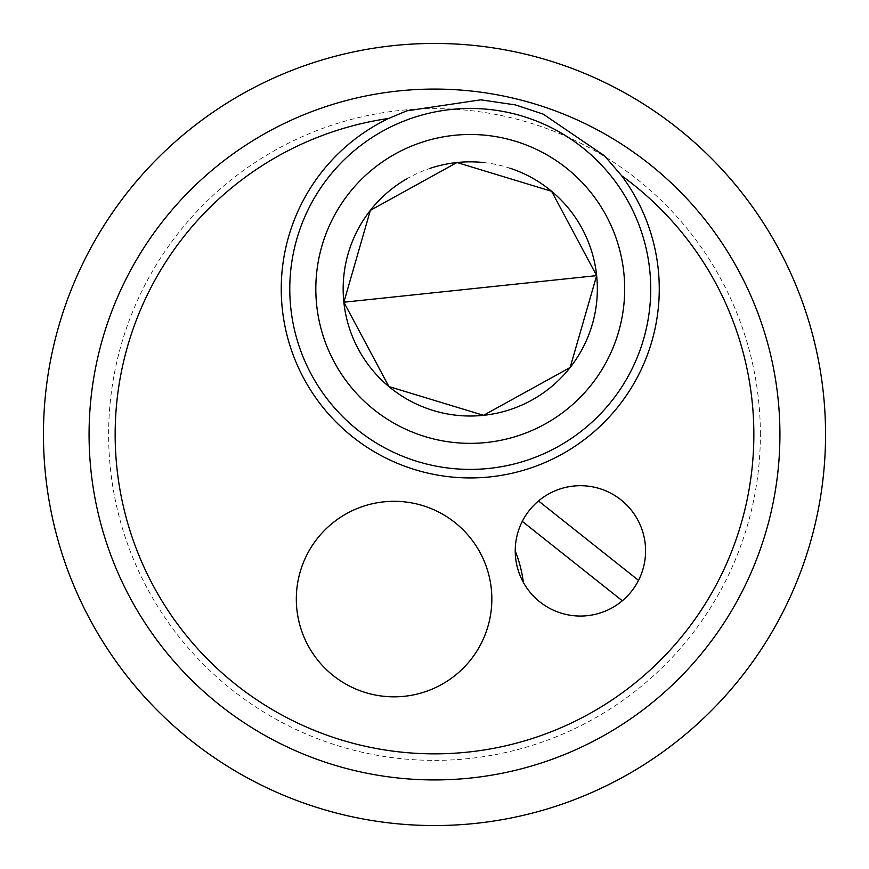<?xml version="1.0" encoding="UTF-8"?>
<svg xmlns="http://www.w3.org/2000/svg" width="869" height="869" viewBox="0 0 869 869"><rect width="100%" height="100%" fill="white"/><g stroke="black" fill="none" stroke-linecap="round" stroke-linejoin="round"><path stroke-width="0.65" stroke-dasharray="4.34 3.26" d="M622.323 600.783A65.175 65.175 0 0 1 522.291 521.378A65.175 65.175 0 0 1 620.933 499.816A65.175 65.175 0 0 1 622.323 600.783L522.291 521.378M296.318 599.067A97.762 97.762 0 0 1 442.962 514.405A97.762 97.762 0 0 1 442.962 683.729A97.762 97.762 0 0 1 296.318 599.067M483.979 162.579A127.091 127.091 0 0 1 509.886 168.173M406.366 179.057A127.091 127.091 0 0 1 430.546 168.195M352.108 769.956A345.427 345.427 0 0 0 775.485 489.725A345.427 345.427 0 0 0 462.199 90.18A345.427 345.427 0 0 0 89.072 434.5A345.427 345.427 0 0 0 352.108 769.956M523.366 582.382A130.35 130.35 0 0 0 515.23 550.968M638.53 580.362L538.498 500.957M760.375 434.5A325.875 325.875 0 0 0 271.562 152.281A325.875 325.875 0 0 0 271.562 716.719A325.875 325.875 0 0 0 760.375 434.5M825.55 434.5A391.05 391.05 0 0 1 434.5 825.55A391.05 391.05 0 0 1 43.45 434.5A391.05 391.05 0 0 1 434.5 43.45A391.05 391.05 0 0 1 825.55 434.5"/><path stroke-width="1.3" d="M564.861 614.166A65.175 65.175 0 0 1 533.37 505.758A65.175 65.175 0 0 1 642.995 532.686A65.175 65.175 0 0 1 564.861 614.166M621.574 175.668A189.007 189.007 0 0 1 425.169 472.475A189.007 189.007 0 0 1 388.617 118.456L406.801 110.852L480.785 99.826L515.447 104.921L543.147 114.1L604.618 155.92L621.574 175.668A319.357 319.357 0 0 1 358.332 744.635A319.357 319.357 0 0 1 388.617 118.456M430.546 168.195A127.091 127.091 0 0 1 483.979 162.579M509.886 168.173A127.091 127.091 0 0 1 577.972 356.377A127.091 127.091 0 0 1 378.927 377.309A127.091 127.091 0 0 1 406.366 179.057M352.108 769.956A345.427 345.427 0 0 0 766.208 338.117A345.427 345.427 0 0 0 185.184 195.416A345.427 345.427 0 0 0 352.108 769.956A345.427 345.427 0 0 0 766.208 338.117A345.427 345.427 0 0 0 185.184 195.416A345.427 345.427 0 0 0 352.108 769.956M296.318 599.067A97.762 97.762 0 0 1 394.081 501.304A97.762 97.762 0 0 1 491.843 599.067A97.762 97.762 0 0 1 394.081 696.829A97.762 97.762 0 0 1 296.318 599.067M515.23 550.968A130.35 130.35 0 0 1 523.366 582.382M596.645 275.625L551.609 191.289L456.953 162.525L370.357 210.352L343.863 302.216L388.899 386.564L483.555 415.317L570.151 367.489L596.645 275.625L343.863 302.216M622.323 600.783L522.291 521.378M538.498 500.957L638.53 580.362M43.45 434.5A391.05 391.05 0 0 1 630.025 95.84A391.05 391.05 0 0 1 630.025 773.16A391.05 391.05 0 0 1 43.45 434.5M433.425 438.899A154.432 154.432 0 0 1 358.788 182.034A154.432 154.432 0 0 1 618.554 245.84A154.432 154.432 0 0 1 433.425 438.899M427.211 464.187A180.47 180.47 0 0 0 643.56 238.573A180.47 180.47 0 0 0 339.996 164.013A180.47 180.47 0 0 0 427.211 464.187"/></g></svg>
